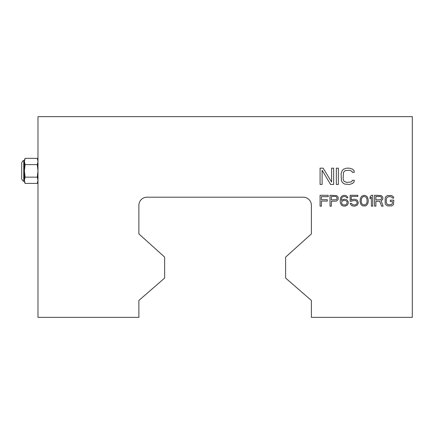 <?xml version="1.0" encoding="UTF-8"?>
<svg xmlns="http://www.w3.org/2000/svg" width="434" height="434" viewBox="0 0 434 434"><rect width="100%" height="100%" fill="white"/><g stroke="black" fill="none" stroke-linecap="round" stroke-linejoin="round"><path stroke-width="0.65" d="M381.106 195.533L382.012 196.222L382.913 197.839L382.69 199.456L381.106 200.839L383.141 206.15L381.557 206.15L379.75 201.3L375.909 201.3L375.909 206.15L374.553 206.15L374.553 195.3L381.106 195.533M147.017 197.199L303.257 197.199A8.137 8.137 0 0 1 311.395 205.336L311.395 233.899L285.626 257.102L285.626 278.069L311.395 300.464L311.395 317.363L412.3 317.363L412.3 116.638L37.975 116.638L37.975 317.363L138.88 317.363L138.88 300.464L164.649 278.069L164.649 257.102L138.88 233.899L138.88 205.336A8.137 8.137 0 0 1 147.017 197.199M322.109 170.253L322.109 184.45L320.075 184.45L320.075 168.175L323.124 168.175L331.603 182.025L331.603 168.175L333.637 168.175L333.637 184.45L330.583 184.45L322.109 170.253M338.384 168.175L338.384 184.45L336.35 184.45L336.35 168.175L338.384 168.175M343.468 180.294L344.146 181.336L346.522 182.372L350.932 182.025L351.947 181.336L352.283 180.294L354.323 180.294L353.981 182.025L352.625 183.414L349.571 184.45M343.468 172.331L343.131 178.911L343.473 180.294M349.576 170.253L345.166 170.6L343.473 172.331M343.468 169.211L346.522 168.175L349.576 168.175L352.625 169.211L353.981 170.6L354.323 172.331L352.283 172.331L351.947 171.289L349.571 170.253M349.576 184.45L344.829 184.103L343.468 183.414L342.111 182.025L341.439 180.642L341.097 173.714L342.111 170.6L343.473 169.211M321.431 201.072L321.431 206.15L320.075 206.15L320.075 195.3L328.212 195.3L328.212 196.683L321.431 196.683L321.431 199.689L327.307 199.689L327.307 201.072L321.431 201.072M338.157 197.144L338.157 199.456L336.578 201.072L331.375 201.3L331.375 206.15L330.019 206.15L330.019 195.3L336.578 195.533L338.157 197.144M347.2 200.15L348.328 201.994L348.328 203.15L347.2 205.228L344.938 206.15L342.681 205.917L341.547 205.228L340.419 203.15L340.191 201.533L340.419 198.3L341.547 196.222L343.809 195.3L345.844 195.533L346.972 196.222L347.878 197.839L346.75 197.839L346.294 197.144L344.938 196.456L342.903 196.683L341.775 197.839L341.325 200.378L343.809 199.222L346.072 199.456L347.2 200.15M352.625 200.611L351.719 201.3L350.14 201.3L350.14 195.3L357.822 195.3L357.822 196.456L351.269 196.456L351.269 200.15L352.397 199.456L354.887 199.222L357.144 200.15L357.822 201.072L358.278 203.15L357.144 205.228L354.887 206.15L352.397 205.917L351.269 205.228L350.14 203.378L351.497 203.378L352.625 204.767L354.887 204.994L356.466 204.305L357.144 202.917L356.922 201.761L355.788 200.611L352.625 200.611M360.084 201.761L360.312 198.533L361.668 196.222L364.153 195.3L365.509 195.533L367.316 196.917L368.222 199.689L368.222 201.761L367.772 203.611L366.638 205.228L365.509 205.917L362.797 205.917L360.99 204.533L360.084 201.761M372.741 195.3L372.741 206.15L371.385 206.15L371.385 197.144L370.028 198.761L370.028 196.917L371.385 195.3L372.741 195.3M393.763 200.15L393.54 204.533L391.728 205.917L387.437 205.917L385.625 204.533L385.175 203.611L385.175 197.839L385.625 196.917L387.437 195.533L391.728 195.533L393.54 196.917L393.763 198.072L392.407 198.072L392.184 197.378L390.6 196.683L388.566 196.683L386.982 197.378L386.303 198.994L386.303 202.456L386.982 204.072L388.566 204.767L391.506 204.533L392.407 203.378L392.407 201.533L390.372 201.533L390.372 200.15L393.763 200.15M25.107 177.153L24.412 170.887L25.107 164.622L24.412 161.491L25.107 158.361L37.281 158.361L37.975 161.491L37.281 164.622L37.975 170.887L37.281 177.153L37.975 180.284L37.281 183.414L25.107 183.414L24.412 180.284L25.107 177.153L37.281 177.153M37.942 180.929L37.975 180.284M25.107 158.361L24.412 160.037L24.412 180.284L25.107 183.414L24.412 181.737L24.412 180.284L24.412 181.059L23.734 181.059L23.734 160.716C23.441 160.13 22.763 160.808 21.7 162.75L21.7 179.025C22.763 180.967 23.441 181.645 23.734 181.059M37.872 160.33L37.693 159.544M25.107 164.622L37.281 164.622M23.734 160.716L24.412 160.716L24.412 161.491M331.375 199.917L336.35 199.689L337.028 198.533L336.8 197.144L335.672 196.456L331.375 196.456L331.375 199.917M347.2 202.228L346.972 201.533L345.844 200.611L343.582 200.378L341.775 201.533L341.547 202.917L342.225 204.305L342.903 204.767L345.166 204.994L346.522 204.305L347.2 202.228M361.441 198.533L361.213 201.533L361.441 202.917L362.347 204.305L364.153 204.994L365.96 204.305L366.866 202.917L367.093 201.533L366.866 198.533L365.96 197.144L364.153 196.456L363.025 196.683L361.441 198.533M375.909 199.917L380.878 199.689L381.557 198.533L381.334 197.144L380.2 196.456L375.909 196.456L375.909 199.917M37.975 181.737L37.281 183.414M37.975 160.037L37.281 158.361"/></g></svg>

